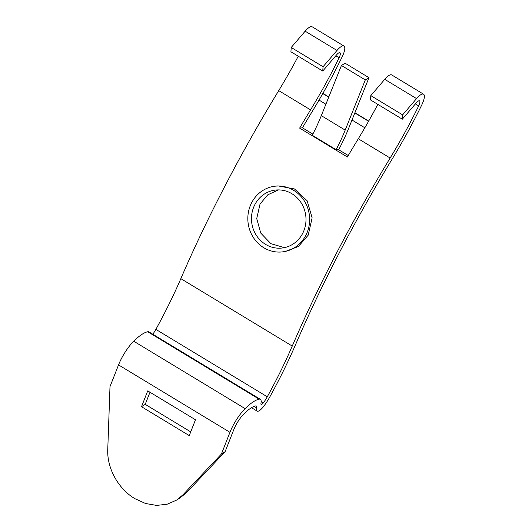 <?xml version="1.0" encoding="UTF-8"?>
<svg xmlns="http://www.w3.org/2000/svg" width="532" height="532" viewBox="0 0 532 532"><rect width="100%" height="100%" fill="white"/><g stroke="black" fill="none" stroke-linecap="round" stroke-linejoin="round"><path stroke-width="0.8" d="M141.512 406.707L189.259 435.595L195.477 419.768L147.73 390.88L141.512 406.707L145.223 404.347L190.722 431.871M145.223 404.347L149.977 392.237M186.632 492.492L225.122 451.675L233.668 429.942A16.525 4.815 121.2 0 1 243.988 413.836A40.831 11.89 121.2 0 1 255.746 405.896A6.803 1.982 121.2 0 1 255.859 405.876A6.803 1.982 121.2 0 1 256.311 405.963A6.803 1.982 121.2 0 1 256.604 407.858A11.664 3.398 121.2 0 0 257.102 411.103A11.664 3.398 121.2 0 0 257.867 411.249A11.664 3.398 121.2 0 0 263.686 406.348A22.457 6.537 121.2 0 0 269.757 397.032A202.552 58.972 121.2 0 0 295.726 344.271A478.334 139.264 121.2 0 1 392.044 159.241A202.473 58.952 121.2 0 0 421.716 105.057A14.583 4.243 121.2 0 0 423.552 94.191A14.583 4.243 121.2 0 0 422.588 94.011A14.583 4.243 121.2 0 0 416.563 98.6L402.631 114.879L370.804 95.62L370.498 99.93L402.325 119.188L416.263 102.902A6.803 1.982 121.2 0 1 419.076 100.761A6.803 1.982 121.2 0 1 419.522 100.841A6.803 1.982 121.2 0 1 418.664 105.915A194.772 56.711 121.2 0 1 390.136 158.031A486.108 141.532 121.2 0 0 292.248 346.066A194.765 56.705 121.2 0 1 267.283 396.786A14.65 4.263 121.2 0 1 263.32 402.87A3.89 1.131 121.2 0 1 261.378 404.5A3.89 1.131 121.2 0 1 261.126 404.453A3.89 1.131 121.2 0 1 260.959 403.369A14.583 4.243 121.2 0 0 260.334 399.306A14.583 4.243 121.2 0 0 259.377 399.126A14.583 4.243 121.2 0 0 259.131 399.166A48.611 14.151 121.2 0 0 245.126 408.629A24.306 7.076 121.2 0 0 229.95 432.31L221.412 454.035L182.922 494.853L176.558 500.12L180.268 497.753L186.632 492.492L182.922 494.853M260.334 399.306L148.927 331.902A14.583 4.243 121.2 0 0 147.963 331.722A14.583 4.243 121.2 0 0 147.723 331.755A48.611 14.151 121.2 0 0 133.718 341.218A24.306 7.076 121.2 0 0 118.543 364.905L109.998 386.624L107.763 449.38C106.846 468.127 118.277 488.908 134.902 498.677L145.542 503.498L156.514 505.4L167.081 504.25L176.558 500.12M152.804 334.249A14.65 4.263 121.2 0 0 155.869 329.381A194.765 56.705 121.2 0 0 180.84 278.655L292.248 346.066M298.259 56.219A194.772 56.711 121.2 0 1 278.721 90.62A486.108 141.532 121.2 0 0 180.84 278.655M302.435 127.813A478.334 139.264 121.2 0 1 312.47 111.088A202.473 58.952 121.2 0 0 319.027 100.076L322.891 93.359A202.473 58.952 121.2 0 0 342.136 56.904A14.583 4.243 121.2 0 0 343.971 46.038L312.138 26.78A14.583 4.243 121.2 0 0 311.18 26.6A14.583 4.243 121.2 0 0 305.155 31.189L291.223 47.474L290.918 51.784L322.751 71.042L336.683 54.756A6.803 1.982 121.2 0 1 339.496 52.608A6.803 1.982 121.2 0 1 339.948 52.695A6.803 1.982 121.2 0 1 339.09 57.769A194.772 56.711 121.2 0 1 310.555 109.878A486.108 141.532 121.2 0 0 299.629 128.112L302.435 127.813L312.843 134.111M225.122 451.675L221.412 454.035M338.246 149.485L338.884 149.412A85.559 24.911 121.2 0 0 348.859 127.846L368.969 77.672L345.095 63.222L341.431 65.476L321.315 115.65A77.778 22.643 121.2 0 1 312.251 135.261L336.124 149.705L338.246 149.485L348.241 155.53M278.416 189.904L267.722 194.845L260.035 204.062L256.723 218.599L260.747 233.089L270.921 243.709L284.474 247.626M377.833 104.372A194.772 56.711 121.2 0 1 358.302 138.766A486.108 141.532 121.2 0 0 347.376 157L299.629 128.112M343.971 46.038A14.583 4.243 121.2 0 0 343.014 45.858A14.583 4.243 121.2 0 0 336.989 50.454L323.057 66.733L322.751 71.042M254.861 204.607A29.167 27.245 -96 0 0 256.058 234.898A29.167 27.245 -96 0 0 281.774 248.058A29.167 27.245 -96 0 0 302.608 233.495A29.167 27.245 -96 0 0 301.405 203.197A29.167 27.245 -96 0 0 275.696 190.044A29.167 27.245 -96 0 0 254.861 204.607M336.124 149.705A77.778 22.643 121.2 0 0 345.188 130.094L365.304 79.92L341.431 65.476M319.027 100.076L325.897 104.232M351.991 120.019L364.832 127.786M368.576 121.276L354.824 112.957M328.723 97.17L322.498 93.399M322.891 93.359L328.816 96.944M354.911 112.737L368.689 121.07M251.676 202.679A33.057 30.883 -96 0 0 253.039 237.013A33.057 30.883 -96 0 0 282.179 251.922A33.057 30.883 -96 0 0 305.794 235.417A33.057 30.883 -96 0 0 304.43 201.083A33.057 30.883 -96 0 0 275.29 186.173A33.057 30.883 -96 0 0 251.676 202.679M282.179 251.922L284.859 251.643L298.405 246.502L308.208 235.164L312.131 217.821L307.124 200.75L294.489 188.96L277.97 185.894L275.29 186.173M423.552 94.191L391.718 74.932A14.583 4.243 121.2 0 0 390.761 74.746A14.583 4.243 121.2 0 0 384.736 79.341L370.804 95.62M402.631 114.879L402.325 119.188M368.969 77.672L365.304 79.92M323.057 66.733L291.223 47.474M118.543 364.905L229.95 432.31M133.718 341.218L245.126 408.629M254.15 406.375L256.604 407.858M335.805 55.78L339.09 57.769M278.721 90.62L310.555 109.878M155.869 329.381L267.283 396.786M261.159 401.56L263.32 402.87M321.315 115.65L345.188 130.094M384.736 79.341L416.563 98.6M415.386 103.933L418.664 105.915M358.302 138.766L390.136 158.031M147.723 331.755L259.131 399.166M336.989 50.454L305.155 31.189M251.49 407.712L257.102 411.103"/></g></svg>
